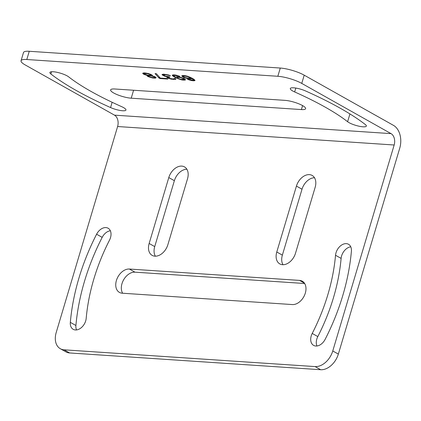 <?xml version="1.0" encoding="UTF-8"?>
<svg xmlns="http://www.w3.org/2000/svg" width="421" height="421" viewBox="0 0 421 421"><rect width="100%" height="100%" fill="white"/><g stroke="black" fill="none" stroke-linecap="round" stroke-linejoin="round"><path stroke-width="0.63" d="M277.828 76.28A17.65 3.999 -163.4 0 1 301.757 83.411L391.041 133.625A8.825 6.083 -86.2 0 1 394.167 145.003L332.764 350.961A17.65 12.151 119.4 0 1 315.092 366.586L64.066 349.819A17.65 12.151 119.4 0 1 60.324 348.725A17.65 12.151 119.4 0 1 56.214 332.49L117.612 126.526A8.825 6.083 -86.2 0 0 114.491 115.149L25.202 64.939A17.65 3.999 -163.4 0 1 21.05 60.75A17.65 3.999 -163.4 0 1 26.807 59.514L277.828 76.28L280.286 68.044A17.65 3.999 -163.4 0 1 304.209 75.175L393.498 125.384A17.65 12.162 -86.2 0 1 399.745 148.139L338.347 354.098A17.65 12.151 119.4 0 1 320.67 369.722L69.644 352.956A17.65 12.151 119.4 0 1 65.908 351.867L60.324 348.725M335.532 255.258A161.811 111.386 119.4 0 1 312.224 333.443A10.299 7.089 119.4 0 0 313.629 345.388A10.299 7.089 119.4 0 0 325.128 339.379A182.409 125.563 119.4 0 0 351.398 251.248A10.299 7.089 119.4 0 0 348.514 244.275A10.299 7.089 119.4 0 0 340.431 245.927A10.299 7.089 119.4 0 0 335.532 255.258L341.115 258.399A161.811 111.386 119.4 0 1 317.808 336.579L312.224 333.443M109.502 240.159A161.811 111.386 -60.6 0 0 86.194 318.344A10.299 7.089 -60.6 0 1 81.295 327.675A10.299 7.089 -60.6 0 1 73.212 329.327A10.299 7.089 -60.6 0 1 70.328 322.36A182.409 125.563 -60.6 0 1 96.598 234.223A10.299 7.089 -60.6 0 1 108.097 228.219A10.299 7.089 -60.6 0 1 109.502 240.159M299.557 280.402A12.946 8.909 -60.6 0 1 302.299 281.202A12.946 8.909 -60.6 0 1 304.63 295.016A12.946 8.909 -60.6 0 1 292.353 304.567L122.169 293.2A12.946 8.909 -60.6 0 1 119.427 292.4A12.946 8.909 -60.6 0 1 117.096 278.591A12.946 8.909 -60.6 0 1 129.373 269.035L299.557 280.402L304.409 283.133M168.795 177.562A12.946 8.909 119.4 0 1 184.498 166.9A12.946 8.909 119.4 0 1 187.513 178.809L167.863 244.717A12.946 8.909 119.4 0 1 152.16 255.379A12.946 8.909 119.4 0 1 149.145 243.47L168.795 177.562L174.373 180.698A12.946 8.909 119.4 0 1 186.866 169.226M296.431 186.087A12.946 8.909 119.4 0 1 312.135 175.431A12.946 8.909 119.4 0 1 315.15 187.334L295.505 253.242A12.946 8.909 119.4 0 1 279.797 263.904A12.946 8.909 119.4 0 1 276.781 251.995L296.431 186.087L302.01 189.224A12.946 8.909 119.4 0 1 314.503 177.751M121.585 106.624A10.299 2.331 16.6 0 1 125.947 110.034A10.299 2.331 16.6 0 1 110.57 107.56A182.409 41.326 16.6 0 1 50.873 73.985A10.299 2.331 16.6 0 1 49.883 72.47A10.299 2.331 16.6 0 1 57.835 72.491A10.299 2.331 16.6 0 1 68.628 76.843A161.811 36.659 16.6 0 0 121.585 106.624M347.614 121.722A10.299 2.331 -163.4 0 0 358.408 126.068A10.299 2.331 -163.4 0 0 366.359 126.09A10.299 2.331 -163.4 0 0 365.37 124.579A182.409 41.326 -163.4 0 0 305.672 91.004A10.299 2.331 -163.4 0 0 290.295 88.531A10.299 2.331 -163.4 0 0 294.658 91.941A161.811 36.659 -163.4 0 1 347.614 121.722L349.935 113.938M131.215 98.198L301.399 109.571A12.946 2.931 -163.4 0 0 305.62 108.665A12.946 2.931 -163.4 0 0 298.731 103.782A12.946 2.931 -163.4 0 0 285.028 100.361L114.844 88.994A12.946 2.931 -163.4 0 0 110.623 89.899A12.946 2.931 -163.4 0 0 117.512 94.778A12.946 2.931 -163.4 0 0 131.215 98.198L133.583 90.247M184.877 77.859L189.14 78.832L191.16 78.869L191.697 78.511L193.428 79.706L193.313 80.19L187.445 79.306L191.418 80.553L193.613 80.795L195.039 80.5L193.202 78.806L187.319 76.159L184.314 75.564L181.777 75.791L183.44 77.275L184.877 77.859L184.982 77.506M179.841 76.348L175.867 75.101L173.673 74.854L172.252 75.154L172.926 76.08L175.473 77.622L181.672 79.901L184.082 80.158L185.508 79.864L184.045 78.49L179.451 77.006L177.041 76.748L175.594 77.143L173.857 75.948L173.71 75.643L174.441 75.396L179.841 76.348M162.032 74.57L164.364 76.096L166.9 76.759L166.758 77.338L168.737 78.448L171.7 79.237L175.736 79.311L175.831 78.922L175.257 78.49L174.152 78.417L174.031 78.901L173.12 78.938L169.868 78.427L168.09 77.427L169.958 77.159L169.163 76.711L165.69 76.185L163.664 75.264L163.785 74.785L166.021 74.833L170.537 75.727L168.684 75.012L163.485 74.175L162.032 74.57M158.943 77.99L159.933 78.548L167.905 79.08L166.916 78.522L160.269 78.08L156.391 73.701L155.06 73.612L158.943 77.99L159.254 76.932M151.834 75.748L152.37 75.396L151.823 74.87L148.539 73.57L144.203 72.886L142.777 73.186L143.845 74.333L147.403 75.454L147.087 75.827L148.029 76.575L152.418 77.948L155.523 78.153L156.107 77.606L154.97 76.743L151.834 75.748L152.034 75.07M26.807 59.514L29.259 51.278L280.286 68.044M29.259 51.278A17.65 3.999 -163.4 0 0 23.508 52.509L21.05 60.75M341.115 258.399A10.299 7.089 119.4 0 1 350.761 246.811M316.96 345.988A10.299 7.089 119.4 0 1 317.808 336.579M110.344 230.755A10.299 7.089 -60.6 0 0 102.182 237.365A182.409 125.563 -60.6 0 0 75.906 325.496A10.299 7.089 -60.6 0 0 76.548 329.927M129.373 269.035L134.952 272.171A12.946 8.909 -60.6 0 0 123.737 279.618A12.946 8.909 -60.6 0 0 122.648 293.232M134.952 272.171L304.657 283.507M283.012 264.72A12.946 8.909 119.4 0 1 282.365 255.131L276.781 251.995M302.01 189.224L282.365 255.131M155.375 256.194A12.946 8.909 119.4 0 1 154.723 246.606L149.145 243.47M174.373 180.698L154.723 246.606M186.135 78.238L186.235 77.896M183.44 77.275L183.593 76.764M182.451 76.717L182.814 75.506M183.13 75.496L183.419 75.659M181.909 76.19L182.072 75.643M194.523 80.758L194.76 79.958M193.613 80.795L194.134 79.422M192.729 80.737L192.871 80.253M193.76 79.406L194.023 79.422M191.418 80.553L191.534 80.169M189.718 80.143L189.824 79.801M188.261 79.653L188.35 79.369M193.581 80.011L193.818 79.216M193.428 79.706L193.618 79.08M193.06 79.385L193.228 78.827M192.092 78.732L192.234 78.264M191.697 78.511L191.839 78.043M191.16 78.869L191.46 77.853M190.25 78.906L190.797 77.527M189.14 78.832L189.282 78.348M190.397 77.517L190.66 77.532M187.834 78.648L187.95 78.264M185.166 77.585L183.388 76.585L183.235 76.28L183.972 76.033L187.445 76.559L190.266 77.927L189.482 78.364L185.166 77.585M183.235 76.28L183.467 75.512M183.503 76.101L183.677 75.522M183.972 76.033L184.114 75.554M185.524 76.138L185.635 75.759M186.387 76.296L186.487 75.959M187.445 76.559L187.545 76.233M188.482 76.922L188.587 76.585M189.297 77.275L189.408 76.906M189.892 77.606L190.024 77.159M190.266 77.927L190.434 77.348M190.218 78.117L190.445 77.353M178.736 76.275L178.836 75.933M177.699 75.912L177.794 75.585M176.636 75.643L176.736 75.306M175.773 75.485L175.889 75.106M174.441 75.396L174.589 74.917M173.978 75.464L174.147 74.885M173.71 75.643L173.936 74.875M184.993 80.122L185.235 79.322M184.082 80.158L184.566 78.785M182.977 80.085L183.119 79.606M181.672 79.901L181.783 79.516M179.967 79.495L180.072 79.148M178.515 79.006L178.62 78.648M177.078 78.417L177.246 77.859M175.473 77.622L175.625 77.122M176.899 76.754L177.252 76.927M174.089 76.843L174.257 76.285M172.926 76.08L173.284 74.875M173.568 74.859L173.878 75.064M172.378 75.554L172.542 75.006M177.594 78.159L177.073 77.532L177.341 77.359L180.22 77.548L183.135 78.527L184.051 79.374L180.904 79.359L177.594 78.159M177.073 77.532L177.299 76.764M177.341 77.359L177.515 76.78M177.809 77.29L177.951 76.811M179.357 77.396L179.472 77.011M180.22 77.548L180.32 77.217M181.283 77.817L181.377 77.49M182.319 78.18L182.419 77.843M183.135 78.527L183.24 78.164M183.53 78.753L183.656 78.332M183.903 79.069L184.072 78.506M184.051 79.374L184.277 78.622M162.185 74.875L162.332 74.38M169.426 75.654L169.526 75.312M168.81 75.412L168.905 75.091M167.968 75.159L168.063 74.859M167.326 75.022L167.421 74.701M166.021 74.833L166.142 74.433M164.695 74.749L164.837 74.264M163.785 74.785L163.953 74.207M163.537 74.864L163.737 74.191M169.068 77.101L169.184 76.722M168.137 77.232L168.311 76.654M174.305 78.722L174.389 78.432M175.247 79.474L175.483 78.664M173.889 79.48L174.073 78.874M173.447 79.448L173.605 78.916M171.7 79.237L171.821 78.822M170.416 78.953L170.526 78.59M168.737 78.448L168.853 78.069M167.726 77.99L168.132 76.633M167.332 77.769L167.684 76.575M166.758 77.338L167.011 76.485M166.9 76.759L166.984 76.485M165.4 76.459L165.5 76.112M164.364 76.096L164.474 75.717M163.348 75.638L163.511 75.085M162.559 75.191L162.843 74.222M159.933 78.548L160.122 77.911M152.081 75.669L152.207 75.238M155.523 78.153L155.781 77.29M154.612 78.19L155.096 76.817M153.728 78.132L153.881 77.617M154.754 76.801L155.023 76.817M152.418 77.948L152.539 77.543M150.718 77.538L150.823 77.185M149.46 77.164L149.566 76.801M148.029 76.575L148.408 75.291M148.802 75.354L148.587 76.122L149.571 75.796L151.539 76.027L154.06 76.78L154.602 77.311L153.623 77.638L151.649 77.406L149.134 76.648L148.587 76.122M147.434 76.243L147.745 75.191M147.087 75.827L147.171 75.533M147.403 75.454L147.497 75.138M146.761 75.312L146.855 74.996M145.282 74.922L145.387 74.554M143.845 74.333L144.429 73.033M143.256 74.001L143.577 72.912M142.708 73.475L142.798 73.175M147.387 73.691L150.123 74.459L150.844 75.196L147.692 75.18L144.361 74.075L144.235 73.675L144.724 73.512L147.387 73.691L147.497 73.317M146.303 73.517L146.424 73.101M148.666 73.97L148.766 73.638M150.123 74.459L150.223 74.122M150.718 74.796L150.844 74.375M150.844 75.196L151.06 74.464M144.235 73.675L144.466 72.907M144.724 73.512L144.898 72.933M145.413 73.459L145.555 72.98M148.881 75.848L149.023 75.37M149.571 75.796L149.687 75.406M150.455 75.854L150.634 75.264M151.539 76.027L151.87 74.912M153.023 76.417L153.118 76.085M154.06 76.78L154.16 76.433M154.454 77.006L154.575 76.596M154.602 77.311L154.791 76.68M394.167 145.003L117.612 126.526M64.066 349.819L69.644 352.956M315.092 366.586L320.67 369.722M332.764 350.961L338.347 354.098M391.041 133.625L114.491 115.149M301.757 83.411L304.209 75.175M112.144 102.282L110.57 107.56M51.541 71.749L50.873 73.985M295.816 88.068L294.658 91.941M301.399 109.571L302.583 105.597M102.182 237.365L96.598 234.223M75.906 325.496L70.328 322.36"/></g></svg>
